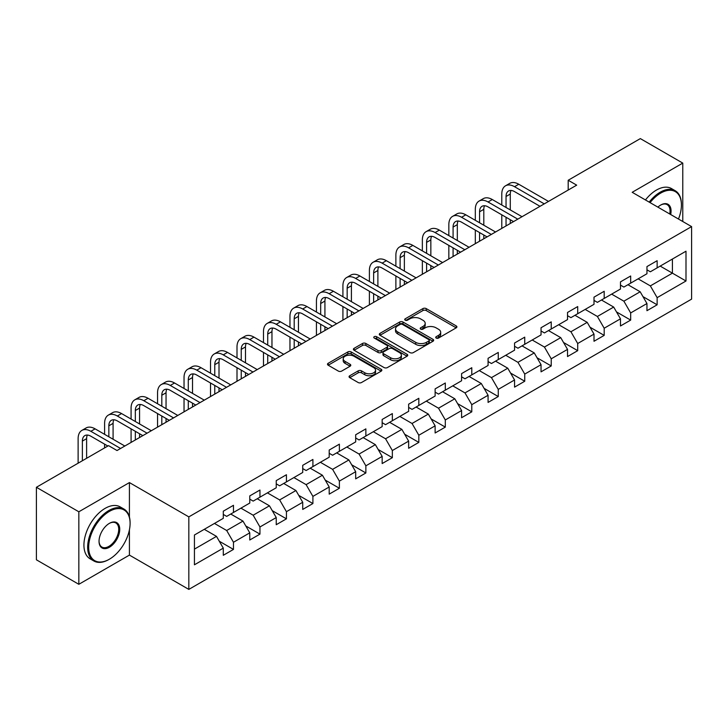 <?xml version="1.0" encoding="UTF-8"?>
<svg xmlns="http://www.w3.org/2000/svg" width="728" height="728" viewBox="0 0 728 728"><rect width="100%" height="100%" fill="white"/><g stroke="black" fill="none" stroke-linecap="round" stroke-linejoin="round"><path stroke-width="1.09" d="M436.19 338.056A1.647 0.956 0 0 0 438.52 338.056L456.219 327.837A2.357 1.356 0 0 0 456.911 326.872A2.357 1.356 0 0 0 456.219 325.916L426.235 308.599A2.357 1.356 0 0 0 422.904 308.599L405.196 318.819A1.647 0.956 0 0 0 404.713 319.492A1.647 0.956 0 0 0 405.196 320.165A1.647 0.956 0 0 0 407.534 320.165L409.819 318.846A7.544 4.35 0 0 1 420.484 318.846L422.986 320.284A7.544 4.35 0 0 1 425.188 323.369A7.544 4.35 0 0 1 422.986 326.444L420.693 327.764A1.647 0.956 0 0 0 420.211 328.437A1.647 0.956 0 0 0 420.693 329.111A1.647 0.956 0 0 0 423.023 329.111L425.316 327.791A7.544 4.35 0 0 1 435.981 327.791L438.474 329.229A7.544 4.35 0 0 1 440.686 332.314A7.544 4.35 0 0 1 438.474 335.39L436.19 336.709A1.647 0.956 0 0 0 435.708 337.382A1.647 0.956 0 0 0 436.19 338.056L436.19 336.709M349.759 375.739A2.357 1.356 0 0 0 349.067 376.704A2.357 1.356 0 0 0 349.759 377.668L358.176 382.528A2.357 1.356 0 0 0 361.507 382.528L381.163 371.171A2.357 1.356 0 0 0 381.854 370.206A2.357 1.356 0 0 0 381.163 369.251L351.178 351.933A2.357 1.356 0 0 0 347.838 351.933L328.182 363.281A2.357 1.356 0 0 0 327.491 364.246A2.357 1.356 0 0 0 328.182 365.21L338.347 371.08A2.357 1.356 0 0 0 341.678 371.08L350.095 366.22A2.357 1.356 0 0 0 350.778 365.256A2.357 1.356 0 0 0 350.095 364.291L345.054 361.388A6.306 3.64 0 0 1 343.207 358.813A6.306 3.64 0 0 1 347.092 355.446A6.306 3.64 0 0 1 353.963 356.238L373.71 367.64A6.306 3.64 0 0 1 375.557 370.206A6.306 3.64 0 0 1 371.662 373.573A6.306 3.64 0 0 1 364.792 372.781L361.507 370.88A2.357 1.356 0 0 0 358.176 370.88L349.759 375.739L349.759 377.668M129.42 482.582L78.833 511.784L36.4 487.287L36.4 559.805L78.833 584.302L129.42 555.1L188.825 589.398L188.825 516.88L129.42 482.582L129.42 516.998M682.773 221.512L682.773 163.099L632.195 192.301L691.6 226.608L188.825 516.88M682.773 163.099L640.34 138.602L568.195 180.253L568.195 190.054M36.4 487.287L108.536 445.636L117.026 450.532L576.685 185.149L568.195 180.253M409.991 352.607A2.357 1.356 0 0 0 413.322 352.607L432.978 341.259A2.357 1.356 0 0 0 433.67 340.295A2.357 1.356 0 0 0 432.978 339.33L402.994 322.022A2.357 1.356 0 0 0 399.654 322.022L379.998 333.369A2.357 1.356 0 0 0 379.306 334.334A2.357 1.356 0 0 0 379.998 335.289L409.991 352.607M374.911 338.411A1.647 0.956 0 0 1 376.585 338.647L376.585 336.691L407.07 354.29A2.357 1.356 0 0 1 407.762 355.255A2.357 1.356 0 0 1 407.07 356.21L387.414 367.567A2.357 1.356 0 0 1 384.084 367.567L354.09 350.25L354.09 348.33A2.357 1.356 0 0 0 353.399 349.285A2.357 1.356 0 0 0 354.09 350.25M354.09 348.33L362.508 343.47A2.357 1.356 0 0 1 365.838 343.47L377.996 350.496A2.357 1.356 0 0 0 381.326 350.496L386.914 347.265A2.357 1.356 0 0 0 387.605 346.31A2.357 1.356 0 0 0 386.914 345.345L374.247 338.038A1.647 0.956 0 0 1 373.764 337.364A1.647 0.956 0 0 1 374.784 336.482A1.647 0.956 0 0 1 376.585 336.691M188.825 589.398L691.6 299.126L691.6 226.608M219.292 541.232L233.47 549.413L233.47 542.26L249.768 532.851L249.768 540.003L259.951 534.125L259.951 526.972L276.24 517.562L276.24 524.715L286.432 518.837L286.432 511.684L302.721 502.275L302.721 509.427L312.904 503.549L312.904 496.396L329.202 486.986L329.202 494.139L339.385 488.26L339.385 481.108L355.683 471.699L355.683 478.851L365.865 472.973L365.865 465.82L382.164 456.411L382.164 463.563L392.346 457.685L392.346 450.532L408.645 441.123L408.645 448.275L418.827 442.397L418.827 435.244L435.126 425.834L435.126 432.987L445.309 427.109L445.309 419.956L461.598 410.546L461.598 417.708L471.79 411.821L471.79 404.668L488.079 395.259L488.079 402.42L498.261 396.533L498.261 389.38L514.56 379.971L514.56 387.132L524.742 381.245L524.742 374.092L541.04 364.683L541.04 371.844L551.223 365.957L551.223 358.804L567.521 349.394L567.521 356.556L577.704 350.669L577.704 343.516L594.003 334.106L594.003 341.268L604.185 335.381L604.185 328.228L620.474 318.819L620.474 325.98L630.666 320.093L630.666 312.94L646.955 303.531L646.955 310.692L657.138 304.805L657.138 297.652L685.994 280.999L685.994 251.206L672.417 259.041L672.417 273.155L685.994 280.999M233.47 549.413L223.287 555.291L223.287 548.139L194.431 564.801L194.431 535.007L223.287 518.345L223.287 511.192L233.47 505.314L233.47 512.466L249.768 503.057L249.768 495.905L259.951 490.026L259.951 497.179L276.24 487.769L276.24 480.616L286.432 474.738L286.432 481.89L302.721 472.481L302.721 465.329L312.904 459.45L312.904 466.603L329.202 457.193L329.202 450.041L339.385 444.162L339.385 451.315L355.683 441.905L355.683 434.752L365.865 428.874L365.865 436.026L382.164 426.617L382.164 419.464L392.346 413.586L392.346 420.739L408.645 411.329L408.645 404.176L418.827 398.298L418.827 405.451L435.126 396.041L435.126 388.889L445.309 383.01L445.309 390.163L461.598 380.753L461.598 373.601L471.79 367.722L471.79 374.875L488.079 365.474L488.079 358.312L498.261 352.434L498.261 359.587L514.56 350.186L514.56 343.024L524.742 337.146L524.742 344.299L541.04 334.898L541.04 327.736L551.223 321.858L551.223 329.011L567.521 319.61L567.521 312.449L577.704 306.57L577.704 313.723L594.003 304.322L594.003 297.161L604.185 291.282L604.185 298.435L620.474 289.034L620.474 281.873L630.666 275.994L630.666 283.147L646.955 273.746L646.955 266.584L657.138 260.706L657.138 267.859L685.994 251.206M230.749 514.041L242.979 521.093L226.681 530.503L214.46 523.441M223.287 514.432L226.681 516.389L233.47 512.466M226.681 530.503L233.47 542.26M242.979 521.093L249.768 532.851M257.23 498.753L269.451 505.805L253.162 515.215L240.941 508.153M249.768 499.144L253.162 501.101L259.951 497.179M253.162 515.215L259.951 526.972M269.451 505.805L276.24 517.562M283.711 483.465L295.932 490.517L279.643 499.927L267.413 492.865M276.24 483.856L279.643 485.813L286.432 481.89M279.643 499.927L286.432 511.684M295.932 490.517L302.721 502.275M310.192 468.177L322.413 475.229L306.115 484.639L293.894 477.577M302.721 468.568L306.115 470.525L312.904 466.603M306.115 484.639L312.904 496.396M322.413 475.229L329.202 486.986M336.673 452.889L348.894 459.941L332.596 469.351L320.375 462.289M329.202 453.28L332.596 455.237L339.385 451.315M332.596 469.351L339.385 481.108M348.894 459.941L355.683 471.699M363.154 437.601L375.375 444.653L359.077 454.063L346.856 447.001M355.683 437.992L359.077 439.949L365.865 436.026M359.077 454.063L365.865 465.82M375.375 444.653L382.164 456.411M389.635 422.313L401.856 429.365L385.558 438.775L373.337 431.713M382.164 422.704L385.558 424.661L392.346 420.739M385.558 438.775L392.346 450.532M401.856 429.365L408.645 441.123M416.107 407.025L428.328 414.077L412.039 423.487L399.818 416.425M408.645 407.416L412.039 409.373L418.827 405.451M412.039 423.487L418.827 435.244M428.328 414.077L435.126 425.834M442.588 391.737L454.809 398.789L438.52 408.199L426.299 401.137M435.126 392.128L438.52 394.085L445.309 390.163M438.52 408.199L445.309 419.956M454.809 398.789L461.598 410.546M469.069 376.449L481.29 383.501L464.992 392.911L452.771 385.858M461.598 376.84L464.992 378.797L471.79 374.875M464.992 392.911L471.79 404.668M481.29 383.501L488.079 395.259M495.55 361.161L507.771 368.213L491.473 377.623L479.252 370.57M488.079 361.552L491.473 363.509L498.261 359.587M491.473 377.623L498.261 389.38M507.771 368.213L514.56 379.971M522.031 345.873L534.252 352.925L517.954 362.335L505.733 355.282M514.56 346.264L517.954 348.221L524.742 344.299M517.954 362.335L524.742 374.092M534.252 352.925L541.04 364.683M548.512 330.585L560.733 337.637L544.435 347.047L532.214 339.994M541.04 330.976L544.435 332.933L551.223 329.011M544.435 347.047L551.223 358.804M560.733 337.637L567.521 349.394M574.984 315.297L587.205 322.349L570.916 331.759L558.695 324.706M567.521 315.688L570.916 317.645L577.704 313.723M570.916 331.759L577.704 343.516M587.205 322.349L594.003 334.106M601.465 300.009L613.686 307.061L597.397 316.471L585.175 309.418M594.003 300.4L597.397 302.357L604.185 298.435M597.397 316.471L604.185 328.228M613.686 307.061L620.474 318.819M627.945 284.721L640.167 291.773L623.878 301.183L611.647 294.13M620.474 285.112L623.878 287.069L630.666 283.147M623.878 301.183L630.666 312.94M640.167 291.773L646.955 303.531M660.196 266.102L672.417 273.155L650.35 285.895L638.128 278.842M646.955 269.824L650.35 271.781L657.138 267.859M650.35 285.895L657.138 297.652M78.833 511.784L78.833 584.302M194.431 549.121L216.498 536.381L204.277 529.329M216.498 536.381L223.287 548.139M642.97 296.624L657.138 304.805M616.489 311.912L630.666 320.093M590.008 327.2L604.185 335.381M563.527 342.488L577.704 350.669M537.055 357.776L551.223 365.957M510.574 373.064L524.742 381.245M484.093 388.352L498.261 396.533M457.612 403.64L471.79 411.821M431.131 418.928L445.309 427.109M404.65 434.216L418.827 442.397M378.178 449.504L392.346 457.685M351.697 464.792L365.865 472.973M325.216 480.08L339.385 488.26M298.735 495.368L312.904 503.549M272.254 510.656L286.432 518.837M245.773 525.944L259.951 534.125M129.42 555.1L129.42 529.811M436.846 338.293L438.474 337.346A7.544 4.35 0 0 0 440.686 334.27L440.686 332.314M425.188 323.369L425.188 325.325A7.544 4.35 0 0 1 422.986 328.401L421.348 329.347M456.192 327.855L426.235 310.556A2.357 1.356 0 0 0 422.904 310.556L405.86 320.402M432.951 341.277L402.994 323.978A2.357 1.356 0 0 0 399.654 323.978L380.025 335.308L379.998 333.369M428.819 340.968A1.647 0.956 0 0 0 429.302 340.295A1.647 0.956 0 0 0 428.819 339.621L402.493 324.424A1.647 0.956 0 0 0 400.154 324.424L397.743 325.816A7.544 4.35 0 0 0 395.531 328.892A7.544 4.35 0 0 0 397.743 331.977L415.734 342.36A7.544 4.35 0 0 0 426.399 342.36L428.819 340.968L428.819 342.924A1.647 0.956 0 0 0 429.302 342.251L429.302 340.295M395.531 328.892L395.531 330.858A7.544 4.35 0 0 0 397.743 333.934L397.743 331.977M428.819 342.924L426.399 344.326A7.544 4.35 0 0 1 415.734 344.326L397.743 333.934M354.117 350.268L362.508 345.427L362.508 343.47M387.605 346.31L387.605 348.266A2.357 1.356 0 0 1 386.914 349.231L381.326 352.452A2.357 1.356 0 0 1 377.996 352.452L365.838 345.427A2.357 1.356 0 0 0 362.508 345.427M376.585 338.647L407.043 356.229M390.618 357.776A6.306 3.64 0 0 0 397.488 358.567A6.306 3.64 0 0 0 401.383 355.2A6.306 3.64 0 0 0 399.536 352.634L392.574 348.612A2.357 1.356 0 0 0 389.243 348.612L383.665 351.833A2.357 1.356 0 0 0 382.974 352.798A2.357 1.356 0 0 0 383.665 353.762L390.618 357.776L390.618 359.741A6.306 3.64 0 0 0 397.488 360.524A6.306 3.64 0 0 0 401.383 357.166L401.383 355.2M382.974 352.798L382.974 354.764A2.357 1.356 0 0 0 383.665 355.719L383.665 353.762M390.618 359.741L383.665 355.719M375.557 370.206L375.557 372.172A6.306 3.64 0 0 1 371.662 375.53A6.306 3.64 0 0 1 364.792 374.747L361.507 372.845A2.357 1.356 0 0 0 358.176 372.845L349.786 377.686M343.207 358.813L343.207 360.769A6.306 3.64 0 0 0 345.054 363.345L345.054 361.388M350.095 364.291L350.095 366.22L345.054 363.345M381.163 369.251L381.163 371.171L351.178 353.89A2.357 1.356 0 0 0 347.838 353.89L328.21 365.229L328.182 363.281M501.792 205.023L501.792 194.048A18 10.392 60 0 1 505.523 185.804L509.764 183.356A18 10.392 60 0 1 518.773 184.248L548.512 201.419M505.523 185.804A18 10.392 60 0 1 514.523 186.696L544.262 203.867M540.021 206.315L514.523 191.601A12.003 6.934 -120 0 0 508.526 191.009A12.003 6.934 -120 0 0 506.042 196.496L506.042 207.48M511.038 190.454A12.003 6.934 -120 0 0 510.283 194.048L510.283 209.928M506.042 217.272L506.042 225.935M510.283 219.729L510.283 223.487M501.792 228.392L501.792 214.824M678.478 219.028A29.284 16.908 120 0 0 681.417 205.041A29.284 16.908 120 0 0 660.706 193.093A29.284 16.908 120 0 0 650.068 202.63M649.185 202.12A30.003 17.326 -60 0 1 660.196 192.21A30.003 17.326 -60 0 1 675.202 190.718A30.003 17.326 -60 0 1 681.417 204.459A30.003 17.326 -60 0 1 681.417 204.75M657.875 207.134A14.642 8.454 -60 0 1 660.706 205.041L660.706 205.041A14.642 8.454 -60 0 1 670.67 214.523M645.454 199.963A30.003 17.326 -60 0 1 656.465 190.054A30.003 17.326 -60 0 1 671.471 188.561L675.202 190.718M669.742 213.987A13.923 8.035 120 0 0 667.157 204.65A13.923 8.035 120 0 0 660.451 205.196M108.882 559.504L109.391 559.213A29.284 16.908 120 0 0 130.094 523.35A29.284 16.908 120 0 0 109.391 511.393A29.284 16.908 120 0 0 88.68 547.256A29.284 16.908 120 0 0 109.391 559.213L108.882 559.504A30.003 17.326 -60 0 1 93.876 560.997A30.003 17.326 -60 0 1 89.28 536.945A30.003 17.326 -60 0 1 108.882 510.51A30.003 17.326 -60 0 1 123.878 509.018A30.003 17.326 -60 0 1 130.094 522.759A30.003 17.326 -60 0 1 130.094 523.059M109.391 547.256A14.642 8.454 -60 0 1 99.035 541.277A14.642 8.454 -60 0 1 109.391 523.35L109.391 523.35A14.642 8.454 -60 0 1 119.747 529.329A14.642 8.454 -60 0 1 109.391 547.256M99.035 540.977A13.923 8.035 120 0 0 101.92 547.065A13.923 8.035 120 0 0 108.882 546.373A13.923 8.035 120 0 0 117.972 534.106A13.923 8.035 120 0 0 115.843 522.95A13.923 8.035 120 0 0 109.127 523.496M93.876 560.997L90.145 558.84A30.003 17.326 -60 0 1 85.54 534.798A30.003 17.326 -60 0 1 105.141 508.353A30.003 17.326 -60 0 1 120.147 506.87L123.878 509.018M475.32 220.311L475.32 209.336A18 10.392 60 0 1 479.042 201.092L483.292 198.644A18 10.392 60 0 1 492.292 199.536L522.031 216.707M479.042 201.092A18 10.392 60 0 1 488.051 201.984L517.781 219.155M513.54 221.603L488.051 206.888A12.003 6.934 -120 0 0 482.045 206.297A12.003 6.934 -120 0 0 479.561 211.784L479.561 222.768M484.557 205.742A12.003 6.934 -120 0 0 483.801 209.336L483.801 225.216M479.561 232.56L479.561 241.223M483.801 235.017L483.801 238.775M475.32 243.68L475.32 230.112M448.839 235.599L448.839 224.624A18 10.392 60 0 1 452.561 216.38L456.811 213.932A18 10.392 60 0 1 465.811 214.824L495.55 231.995M452.561 216.38A18 10.392 60 0 1 461.57 217.272L491.309 234.443M487.059 236.891L461.57 222.177A12.003 6.934 -120 0 0 455.564 221.585A12.003 6.934 -120 0 0 453.08 227.072L453.08 238.047M458.076 221.03A12.003 6.934 -120 0 0 457.321 224.624L457.321 240.504M453.08 247.848L453.08 256.511M457.321 250.305L457.321 254.063M448.839 258.968L448.839 245.4M422.358 250.887L422.358 239.912A18 10.392 60 0 1 426.089 231.668L430.33 229.22A18 10.392 60 0 1 439.33 230.112L469.069 247.283M426.089 231.668A18 10.392 60 0 1 435.089 232.56L464.828 249.731M460.578 252.179L435.089 237.464A12.003 6.934 -120 0 0 429.083 236.873A12.003 6.934 -120 0 0 426.599 242.36L426.599 253.335M431.595 236.318A12.003 6.934 -120 0 0 430.839 239.912L430.839 255.792M426.599 263.136L426.599 271.799M430.839 265.593L430.839 269.351M422.358 274.256L422.358 260.688M395.877 266.175L395.877 255.2A18 10.392 60 0 1 399.608 246.956L403.849 244.508A18 10.392 60 0 1 412.849 245.4L442.588 262.571M399.608 246.956A18 10.392 60 0 1 408.608 247.848L438.347 265.019M434.106 267.467L408.608 252.752A12.003 6.934 -120 0 0 402.602 252.161A12.003 6.934 -120 0 0 400.118 257.648L400.118 268.623M405.114 251.606A12.003 6.934 -120 0 0 404.368 255.2L404.368 271.08M400.118 278.424L400.118 287.087M404.368 280.881L404.368 284.639M395.877 289.544L395.877 275.976M369.396 281.463L369.396 270.488A18 10.392 60 0 1 373.127 262.244L377.368 259.796A18 10.392 60 0 1 386.368 260.688L416.107 277.859M373.127 262.244A18 10.392 60 0 1 382.127 263.136L411.866 280.307M407.625 282.755L382.127 268.041A12.003 6.934 -120 0 0 376.13 267.449A12.003 6.934 -120 0 0 373.637 272.936L373.637 283.911M378.633 266.894A12.003 6.934 -120 0 0 377.887 270.488L377.887 286.368M373.637 293.712L373.637 302.375M377.887 296.169L377.887 299.927M369.396 304.832L369.396 291.264M342.915 296.751L342.915 285.776A18 10.392 60 0 1 346.646 277.532L350.887 275.084A18 10.392 60 0 1 359.896 275.976L389.635 293.147M346.646 277.532A18 10.392 60 0 1 355.646 278.424L385.385 295.595M381.144 298.043L355.646 283.329A12.003 6.934 -120 0 0 349.649 282.737A12.003 6.934 -120 0 0 347.165 288.224L347.165 299.199M352.161 282.182A12.003 6.934 -120 0 0 351.406 285.776L351.406 301.656M347.165 309L347.165 317.663M351.406 311.457L351.406 315.215M342.915 320.12L342.915 306.552M316.434 312.039L316.434 301.064A18 10.392 60 0 1 320.165 292.82L324.415 290.372A18 10.392 60 0 1 333.415 291.264L363.154 308.435M320.165 292.82A18 10.392 60 0 1 329.165 293.712L358.904 310.883M354.663 313.331L329.165 298.616A12.003 6.934 -120 0 0 323.168 298.016A12.003 6.934 -120 0 0 320.684 303.512L320.684 314.487M325.68 297.47A12.003 6.934 -120 0 0 324.925 301.064L324.925 316.944M320.684 324.288L320.684 332.951M324.925 326.745L324.925 330.503M316.434 335.408L316.434 321.84M289.962 327.327L289.962 316.352A18 10.392 60 0 1 293.684 308.108L297.934 305.66A18 10.392 60 0 1 306.934 306.552L336.673 323.723M293.684 308.108A18 10.392 60 0 1 302.693 309L332.432 326.171M328.182 328.619L302.693 313.904A12.003 6.934 -120 0 0 296.687 313.304A12.003 6.934 -120 0 0 294.203 318.8L294.203 329.775M299.199 312.758A12.003 6.934 -120 0 0 298.444 316.352L298.444 332.232M294.203 339.576L294.203 348.239M298.444 342.033L298.444 345.791M289.962 350.687L289.962 337.128M263.481 342.615L263.481 331.64A18 10.392 60 0 1 267.212 323.396L271.453 320.948A18 10.392 60 0 1 280.453 321.84L310.192 339.011M267.212 323.396A18 10.392 60 0 1 276.212 324.288L305.951 341.459M301.701 343.907L276.212 329.192A12.003 6.934 -120 0 0 270.206 328.592A12.003 6.934 -120 0 0 267.722 334.088L267.722 345.063M272.718 328.046A12.003 6.934 -120 0 0 271.963 331.64L271.963 347.52M267.722 354.864L267.722 363.527M271.963 357.321L271.963 361.079M263.481 365.975L263.481 352.416M237 357.903L237 346.928A18 10.392 60 0 1 240.731 338.684L244.972 336.236A18 10.392 60 0 1 253.972 337.128L283.711 354.299M240.731 338.684A18 10.392 60 0 1 249.731 339.576L279.47 356.747M275.229 359.195L249.731 344.481A12.003 6.934 -120 0 0 243.725 343.88A12.003 6.934 -120 0 0 241.241 349.376L241.241 360.351M246.237 343.334A12.003 6.934 -120 0 0 245.491 346.928L245.491 362.808M241.241 370.152L241.241 378.815M245.491 372.609L245.491 376.367M237 381.263L237 367.704M210.519 373.191L210.519 362.216A18 10.392 60 0 1 214.25 353.972L218.491 351.524A18 10.392 60 0 1 227.491 352.416L257.23 369.587M214.25 353.972A18 10.392 60 0 1 223.25 354.864L252.989 372.035M248.749 374.483L223.25 359.769A12.003 6.934 -120 0 0 217.253 359.168A12.003 6.934 -120 0 0 214.76 364.664L214.76 375.639M219.756 358.622A12.003 6.934 -120 0 0 219.01 362.216L219.01 378.096M214.76 385.44L214.76 394.103M219.01 387.887L219.01 391.655M210.519 396.551L210.519 382.992M184.038 388.479L184.038 377.504A18 10.392 60 0 1 187.769 369.26L192.01 366.812A18 10.392 60 0 1 201.019 367.704L230.749 384.875M187.769 369.26A18 10.392 60 0 1 196.769 370.152L226.508 387.323M222.268 389.771L196.769 375.056A12.003 6.934 -120 0 0 190.772 374.456A12.003 6.934 -120 0 0 188.288 379.952L188.288 390.927M193.275 373.91A12.003 6.934 -120 0 0 192.529 377.504L192.529 393.384M188.288 400.728L188.288 409.391M192.529 403.175L192.529 406.943M184.038 411.839L184.038 398.28M157.557 403.767L157.557 392.792A18 10.392 60 0 1 161.288 384.548L165.529 382.1A18 10.392 60 0 1 174.538 382.992L204.277 400.163M161.288 384.548A18 10.392 60 0 1 170.288 385.44L200.027 402.611M195.787 405.059L170.288 390.344A12.003 6.934 -120 0 0 164.291 389.744A12.003 6.934 -120 0 0 161.807 395.24L161.807 406.215M166.803 389.198A12.003 6.934 -120 0 0 166.048 392.792L166.048 408.672M161.807 416.016L161.807 424.679M166.048 418.464L166.048 422.231M157.557 427.127L157.557 413.568M131.086 419.055L131.086 408.08A18 10.392 60 0 1 134.807 399.836L139.057 397.388A18 10.392 60 0 1 148.057 398.28L177.796 415.451M134.807 399.836A18 10.392 60 0 1 143.816 400.728L173.546 417.899M169.306 420.347L143.816 405.632A12.003 6.934 -120 0 0 137.81 405.032A12.003 6.934 -120 0 0 135.326 410.528L135.326 421.503M140.322 404.486A12.003 6.934 -120 0 0 139.567 408.08L139.567 423.96M135.326 431.304L135.326 439.967M139.567 433.752L139.567 437.519M131.086 442.415L131.086 428.856M104.605 434.343L104.605 423.368A18 10.392 60 0 1 108.326 415.124L112.576 412.676A18 10.392 60 0 1 121.576 413.568L151.315 430.739M108.326 415.124A18 10.392 60 0 1 117.335 416.016L147.074 433.187M142.825 435.635L117.335 420.921A12.003 6.934 -120 0 0 111.329 420.32A12.003 6.934 -120 0 0 108.845 425.816L108.845 436.791M113.841 419.774A12.003 6.934 -120 0 0 113.086 423.368L113.086 439.239M104.605 447.902L104.605 444.144M78.123 463.19L78.123 438.656A18 10.392 60 0 1 81.855 430.412L86.095 427.964A18 10.392 60 0 1 95.095 428.856L124.834 446.027M81.855 430.412A18 10.392 60 0 1 90.854 431.304L120.593 448.475M107.862 446.027L90.854 436.209A12.003 6.934 -120 0 0 84.848 435.608A12.003 6.934 -120 0 0 82.364 441.104L82.364 460.742M87.36 435.053A12.003 6.934 -120 0 0 86.614 438.656L86.614 458.294M438.474 337.346L438.474 335.39M420.693 329.111L420.693 327.764M422.986 328.401L422.986 326.444M405.196 320.165L405.196 318.819M422.904 310.556L422.904 308.599M426.235 310.556L426.235 308.599M456.219 327.837L456.219 325.916M399.654 323.978L399.654 322.022M402.994 323.978L402.994 322.022M432.978 341.259L432.978 339.33M415.734 344.326L415.734 342.36M426.399 344.326L426.399 342.36M365.838 345.427L365.838 343.47M377.996 352.452L377.996 350.496M381.326 352.452L381.326 350.496M386.914 349.231L386.914 347.265M407.07 356.21L407.07 354.29M358.176 372.845L358.176 370.88M361.507 372.845L361.507 370.88M364.792 374.747L364.792 372.781M347.838 353.89L347.838 351.933M351.178 353.89L351.178 351.933M518.773 184.248L514.523 186.696M510.283 194.048L506.042 196.496M492.292 199.536L488.051 201.984M483.801 209.336L479.561 211.784M465.811 214.824L461.57 217.272M457.321 224.624L453.08 227.072M439.33 230.112L435.089 232.56M430.839 239.912L426.599 242.36M412.849 245.4L408.608 247.848M404.368 255.2L400.118 257.648M386.368 260.688L382.127 263.136M377.887 270.488L373.637 272.936M359.896 275.976L355.646 278.424M351.406 285.776L347.165 288.224M333.415 291.264L329.165 293.712M324.925 301.064L320.684 303.512M306.934 306.552L302.693 309M298.444 316.352L294.203 318.8M280.453 321.84L276.212 324.288M271.963 331.64L267.722 334.088M253.972 337.128L249.731 339.576M245.491 346.928L241.241 349.376M227.491 352.416L223.25 354.864M219.01 362.216L214.76 364.664M201.019 367.704L196.769 370.152M192.529 377.504L188.288 379.952M174.538 382.992L170.288 385.44M166.048 392.792L161.807 395.24M148.057 398.28L143.816 400.728M139.567 408.08L135.326 410.528M121.576 413.568L117.335 416.016M113.086 423.368L108.845 425.816M95.095 428.856L90.854 431.304M86.614 438.656L82.364 441.104M681.417 205.041L681.417 204.459M130.094 523.35L130.094 522.759"/></g></svg>
